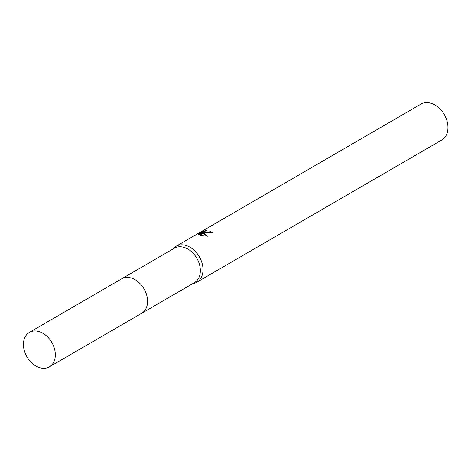 <?xml version="1.0" encoding="UTF-8"?>
<svg xmlns="http://www.w3.org/2000/svg" width="471" height="471" viewBox="0 0 471 471"><rect width="100%" height="100%" fill="white"/><g stroke="black" fill="none" stroke-linecap="round" stroke-linejoin="round"><path stroke-width="0.71" d="M141.983 313.103L194.399 282.671A19.929 14.36 -120.1 0 0 199.092 263.26A19.929 14.36 -120.1 0 0 182.489 247.004A19.929 14.36 -120.1 0 0 174.388 248.205L121.971 278.638M192.763 283.624L193.092 283.566A20.759 14.954 -120.1 0 0 196.807 282.235A20.759 14.954 -120.1 0 0 201.694 262.011A20.759 14.954 -120.1 0 0 184.402 245.079A20.759 14.954 -120.1 0 0 175.966 246.333A20.759 14.954 -120.1 0 0 172.963 248.9L172.751 249.159M205.15 233.033L203.254 232.68L207.723 236.236L199.94 235.282L202.483 232.503L198.503 234.811L198.156 234.24L203.06 231.385L206.398 230.372L204.561 231.62L206.469 232.268L210.496 231.679A20.759 14.954 59.9 0 1 212.268 232.374L205.15 233.033M196.807 282.235L441.763 140.011A20.759 14.954 -120.1 0 0 446.649 119.787A20.759 14.954 -120.1 0 0 429.358 102.861A20.759 14.954 -120.1 0 0 420.921 104.109L175.966 246.333M211.408 232.756A19.929 14.36 -120.1 0 0 210.578 232.456L209.389 232.886L204.644 232.397L204.561 231.62M210.578 232.456L210.496 231.679M204.567 231.667L202.489 232.574M203.142 232.191L203.06 231.385M207.087 236.236L203.337 233.457L203.254 232.68M202.483 232.503L202.565 233.286L200.569 235.423M55.213 352.655A19.929 14.36 -120.1 0 0 45.393 334.975A19.929 14.36 -120.1 0 0 29.379 332.402A19.929 14.36 -120.1 0 0 23.55 346.615A19.929 14.36 -120.1 0 0 33.37 364.295A19.929 14.36 -120.1 0 0 49.384 366.868A19.929 14.36 -120.1 0 0 55.213 352.655M49.384 366.868L141.63 313.321A19.935 14.365 -120.1 0 0 147.458 299.103A19.935 14.365 -120.1 0 0 137.632 281.417A19.935 14.365 -120.1 0 0 121.612 278.844L29.379 332.402"/></g></svg>
